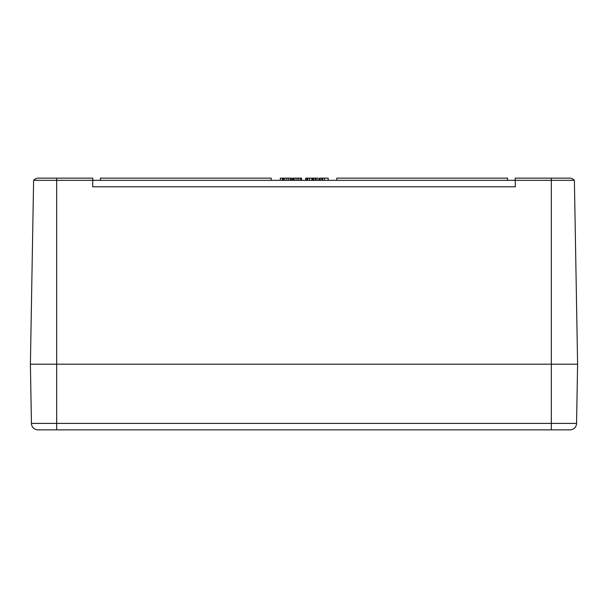 <?xml version="1.0" encoding="UTF-8"?>
<svg xmlns="http://www.w3.org/2000/svg" width="608" height="608" viewBox="0 0 608 608"><rect width="100%" height="100%" fill="white"/><g stroke="black" fill="none" stroke-linecap="round" stroke-linejoin="round"><path stroke-width="0.91" d="M567.75 429.856L551.334 429.856L551.334 423.404L56.666 423.404L56.666 429.856L38 429.856L570 429.856A6.566 6.566 0 0 0 576.566 423.404L577.6 364.192L30.4 364.192L577.6 364.192L574.393 180.333A6.566 6.566 0 0 0 569.498 178.144L515.181 178.144L515.219 180.333L92.781 180.333L92.819 178.144L92.781 180.333L33.607 180.333A6.566 6.566 0 0 1 38.502 178.144L92.819 178.144M33.607 180.333A6.566 6.566 0 0 1 38.502 178.144A6.566 6.566 0 0 0 33.607 180.333L30.4 364.192L31.434 423.404A6.566 6.566 0 0 0 38 429.856A6.566 6.566 0 0 1 31.434 423.404A6.566 6.566 0 0 0 38 429.856M574.393 180.333A6.566 6.566 0 0 0 569.498 178.144A6.566 6.566 0 0 1 574.393 180.333L515.219 180.333L515.181 178.144M566.618 178.144L551.334 178.144L551.334 423.404L576.566 423.404A6.566 6.566 0 0 1 570 429.856M312.14 180.333L312.14 178.144L317.976 178.144L317.976 180.333M312.976 180.333L312.976 178.144M322.711 180.333L322.711 178.144L328.191 178.144L328.191 180.333M324.52 180.333L324.52 178.144M320.249 180.333L320.249 178.144L322.711 178.144M321.799 180.333L321.799 178.144M316.137 180.333L316.137 178.144M317.946 180.333L317.946 178.144M313.675 180.333L313.675 178.144M315.233 180.333L315.233 178.144M336.832 180.333L336.832 178.144L507.558 178.144L507.558 180.333M306.82 180.333L306.82 178.144L307.428 178.144M306.987 180.333L306.987 178.144L312.14 178.144M307.77 180.333L307.77 178.144M311.896 180.333L311.896 178.144M312.056 180.333L312.056 178.144M100.442 180.333L100.442 178.144L271.168 178.144L271.168 180.333M293.018 180.333L293.018 178.144L301.576 178.144L301.576 180.333M293.573 180.333L293.573 178.144M296.955 180.333L296.955 178.144M300.466 180.333L300.466 178.144M282.91 180.333L282.91 178.144L291.498 178.144L291.498 180.333M283.457 180.333L283.457 178.144M286.847 180.333L286.847 178.144M290.358 180.333L290.358 178.144M291.46 180.333L291.46 178.144M305.695 180.333L305.695 178.144L306.82 178.144M305.74 180.333L305.74 178.144M292.592 180.333L292.592 178.144L293.018 178.144M319.337 180.333L319.337 178.144L320.249 178.144M280.326 180.333L280.326 178.144L282.91 178.144M92.781 180.333L92.667 186.785L515.333 186.785L515.219 180.333M515.333 186.785L92.667 186.785M31.434 423.404L56.666 423.404L56.666 178.144M309.609 180.333L309.609 178.144M294.948 180.333L294.948 178.144M298.672 180.333L298.672 178.144M284.833 180.333L284.833 178.144M288.564 180.333L288.564 178.144M282.386 180.333L282.386 178.144"/></g></svg>
